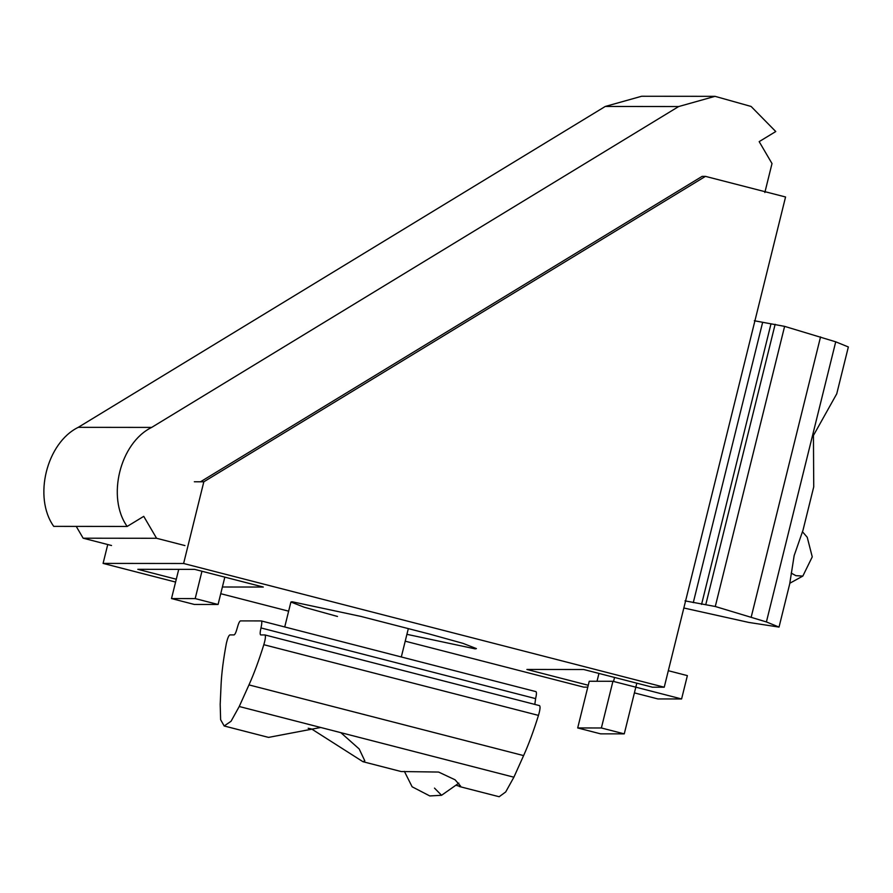 <?xml version="1.0" encoding="UTF-8"?>
<svg xmlns="http://www.w3.org/2000/svg" width="893" height="893" viewBox="0 0 893 893"><rect width="100%" height="100%" fill="white"/><g stroke="black" fill="none" stroke-linecap="round" stroke-linejoin="round"><path stroke-width="1.34" d="M598.946 673.434L597.015 681.27M587.795 687.13L583.721 687.13L405.221 641.185M203.827 481.785L183.612 563.494L664.236 687.208L785.561 196.985L705.448 176.368L203.827 481.785L194.35 481.774M664.236 687.208L652.403 687.197L583.732 669.516L526.892 669.46L588.264 685.255M337.487 616.46L304.256 607.24L290.906 602.016L292.111 601.748L361.174 616.483L429.834 634.153L463.065 643.384L476.416 648.608L475.21 648.876L406.918 634.331M171.501 598.567L195.187 598.589L218.071 604.483L194.384 604.461L171.501 598.567L178.734 569.354M201.952 571.252L195.187 598.589M224.835 577.135L218.071 604.483M176.289 579.222L137.812 569.31L194.652 569.366L263.312 587.047L222.402 587.002M705.448 176.368L702.132 176.368L200.78 481.617M183.612 563.494L103.086 563.405L175.586 582.069M220.738 593.7L288.64 611.169M107.752 544.529L103.086 563.405M634.41 692.89L657.907 698.94L681.593 698.962L687.376 675.621L668.321 670.71M636.809 683.178L635.816 687.175L681.593 698.962M613.547 681.448L614.54 677.452M577.693 727.951L589.246 681.259L612.933 681.292L635.816 687.175L624.263 733.867L600.587 733.845L577.693 727.951L601.38 727.974L624.263 733.867M612.933 681.292L601.38 727.974M184.951 545.578L156.576 538.278L143.74 516.355L127.163 526.446C106.479 497.412 119.963 442.95 151.665 427.412L678.658 106.546L715.025 96.332L751.102 106.457L775.76 131.539L759.173 141.63L772.01 163.564L764.843 192.508M76.24 526.39L83.149 538.2L156.576 538.278M83.149 538.2L111.536 545.511M715.025 96.332L641.609 96.265L605.242 106.468L78.249 427.334C46.548 442.872 33.063 497.345 53.736 526.368L127.163 526.446M362.915 761.696L401.169 771.541L438.597 772.054L455.084 779.801L460.665 786.197L456.948 785.628M224.176 725.976L220.627 719.713L220.191 704.398L221.073 684.886C221.62 673.043 223.395 659.123 226.409 643.127C227.559 638.261 228.708 635.526 229.836 634.912L234.1 634.912C235.071 634.465 236.12 632.132 237.259 627.913C238.398 623.682 239.447 621.349 240.407 620.903L261.292 620.925C262.04 621.372 261.928 623.716 260.979 627.935C260.019 632.155 259.919 634.488 260.667 634.934L264.931 634.945C265.824 635.916 265.455 639.165 263.815 644.701C259.048 660.072 254.092 673.478 248.968 684.909L239.235 706.508L231.053 721.254L224.176 725.976L268.536 737.395L320.732 727.482L340.836 732.662L359.187 748.97L364.835 760.914L362.926 761.684L311.679 729.023L308.197 728.264M459.158 786.465L499.176 796.735L505.706 791.946L513.888 777.2L523.611 755.601C528.745 744.17 533.69 730.775 538.468 715.393C540.098 709.868 540.466 706.609 539.573 705.637L264.931 634.945L539.573 705.637M263.815 644.701L538.468 715.393M534.807 704.398L535.621 698.627C536.581 694.408 536.682 692.075 535.934 691.629L261.292 620.925L535.934 691.629M779.031 627.087L789.702 583.933L794.156 555.602L803.008 530.185L813.735 486.852L813.445 435.46L836.741 393.824L848.35 346.964L835.725 341.818L766.406 621.941L779.031 627.087L748.892 622.454L683.837 607.999M684.987 600.866L715.282 606.492L766.406 621.941M835.725 341.818L784.612 326.369L754.317 320.743M784.612 326.369L715.282 606.492M78.249 427.334L151.665 427.412M605.242 106.468L678.658 106.546M340.836 732.662L513.888 777.2M248.968 684.909L523.611 755.601M239.235 706.508L320.732 727.482M260.979 627.935L535.621 698.627M458.857 783.139L441.566 795.283L434.489 788.117M770.882 324.282L701.563 604.405M762.6 322.518L693.281 602.641M775.146 324.293L705.827 604.416M820.544 336.895L751.225 617.018M791.198 573.094L795.897 575.661L802.84 576.074L812.25 556.864L807.227 537.251L802.517 531.815M441.566 795.283L429.79 795.942L412.119 786.789L404.384 771.362M789.87 583.218L802.84 576.074M284.733 626.953L290.906 602.016M401.314 656.969L408.324 628.616"/></g></svg>
